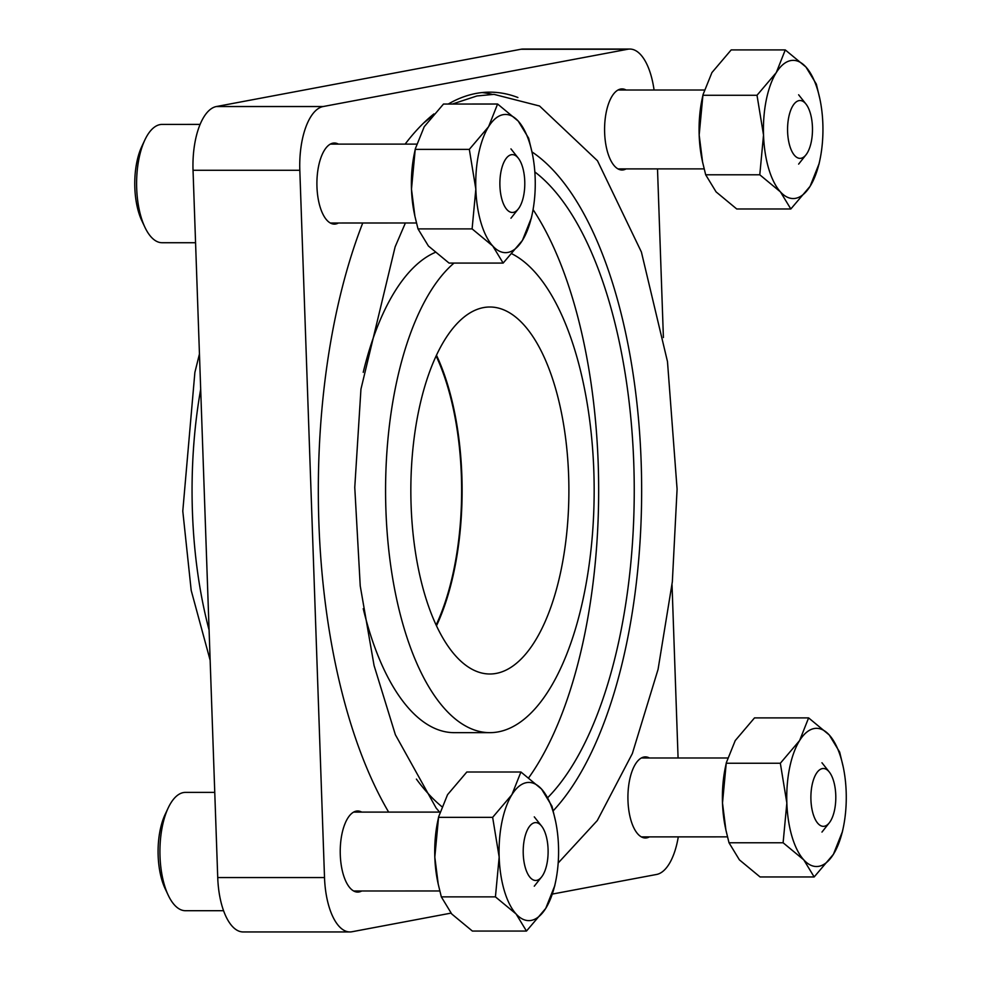 <?xml version="1.0" encoding="UTF-8"?>
<svg xmlns="http://www.w3.org/2000/svg" width="981" height="981" viewBox="0 0 981 981"><rect width="100%" height="100%" fill="white"/><g stroke="black" fill="none" stroke-linecap="round" stroke-linejoin="round"><path stroke-width="1.47" d="M507.913 252.424A69.099 29.761 90 0 0 522.419 240.406A69.099 29.761 90 0 0 532.229 213.944A69.099 29.761 90 0 0 535.16 177.978A69.099 29.761 90 0 0 532.229 153.159A69.099 29.761 90 0 0 518.25 121.117A69.099 29.761 90 0 0 488.587 126.696A69.099 29.761 90 0 0 475.834 189.137A69.099 29.761 90 0 0 492.756 245.986A69.099 29.761 90 0 0 507.913 252.424M532.229 153.159L528.649 138.211L518.25 121.117L497.6 104.023L488.587 126.696L469.323 149.37L475.834 189.137L472.106 228.892L492.756 245.986L503.155 263.08L522.419 240.406L531.432 217.745M472.106 228.892L418.004 228.904L428.403 245.998L449.053 263.08L503.155 263.08M418.004 228.904L414.902 216.212L411.48 189.137L415.221 149.37L469.323 149.37M414.902 216.212L414.423 213.944A69.099 29.761 90 0 1 411.48 189.137A69.099 29.761 90 0 1 414.423 153.171L415.355 148.72L424.233 126.696L443.498 104.035L497.6 104.023M524.749 181.215A28.927 12.459 -90 0 1 518.287 208.965A28.927 12.459 -90 0 1 499.918 185.887A28.927 12.459 -90 0 1 505.534 159.314A28.927 12.459 -90 0 1 518.275 158.137A28.927 12.459 -90 0 1 524.749 181.215M200.099 124.403L162.086 124.415A59.154 25.481 90 0 0 144.881 139.915A59.154 25.481 90 0 0 136.69 188.352A59.154 25.481 90 0 0 144.894 227.224A59.154 25.481 90 0 0 162.086 242.724L195.562 242.724M144.881 139.915L141.791 146.5A50.239 21.631 90 0 0 134.826 187.629A50.239 21.631 90 0 0 141.791 220.639L144.894 227.224M835.763 795.088A28.927 12.459 -90 0 1 829.288 822.838A28.927 12.459 -90 0 1 810.931 799.76A28.927 12.459 -90 0 1 816.548 773.187A28.927 12.459 -90 0 1 829.288 772.01A28.927 12.459 -90 0 1 835.763 795.088M812.44 127.113A28.927 12.459 -90 0 1 805.965 154.863A28.927 12.459 -90 0 1 787.608 131.785A28.927 12.459 -90 0 1 793.224 105.212A28.927 12.459 -90 0 1 805.965 104.035A28.927 12.459 -90 0 1 812.44 127.113M548.072 849.19A28.927 12.459 -90 0 1 541.61 876.953A28.927 12.459 -90 0 1 523.241 853.862A28.927 12.459 -90 0 1 528.869 827.29A28.927 12.459 -90 0 1 541.61 826.112A28.927 12.459 -90 0 1 548.072 849.19M214.753 792.378L185.409 792.39A59.154 25.481 90 0 0 168.217 807.89A59.154 25.481 90 0 0 160.013 856.327A59.154 25.481 90 0 0 168.217 895.199A59.154 25.481 90 0 0 185.409 910.711L223.57 910.699M168.217 807.89L165.115 814.475A50.239 21.631 90 0 0 158.149 855.604A50.239 21.631 90 0 0 165.115 888.614L168.217 895.199M555.553 821.134L551.972 806.186L541.573 789.092L520.923 771.998L511.91 794.671L492.646 817.345L499.17 857.112A69.099 29.761 90 0 0 516.08 913.961A69.099 29.761 90 0 0 545.743 908.381A69.099 29.761 90 0 0 555.553 881.919A69.099 29.761 90 0 0 558.496 845.953A69.099 29.761 90 0 0 555.553 821.134A69.099 29.761 90 0 0 541.573 789.092A69.099 29.761 90 0 0 511.91 794.671A69.099 29.761 90 0 0 499.17 857.112L495.43 896.867L516.08 913.961L526.478 931.055L545.743 908.381L554.755 885.72M495.43 896.867L441.327 896.879L451.726 913.973L472.376 931.055L526.478 931.055M441.327 896.879L438.237 884.188L434.816 857.112L438.544 817.345L492.646 817.345M438.225 884.188L437.747 881.919A69.099 29.761 90 0 1 434.816 857.112A69.099 29.761 90 0 1 437.747 821.146L438.679 816.695L447.557 794.671L466.821 772.01L520.923 771.998M795.591 198.321A69.099 29.761 90 0 0 810.098 186.304A69.099 29.761 90 0 0 819.92 159.842A69.099 29.761 90 0 0 822.851 123.876A69.099 29.761 90 0 0 819.908 99.056A69.099 29.761 90 0 0 805.941 67.015A69.099 29.761 90 0 0 776.278 72.594A69.099 29.761 90 0 0 763.525 135.035A69.099 29.761 90 0 0 780.435 191.884A69.099 29.761 90 0 0 795.591 198.321M819.908 99.056L816.339 84.108L805.941 67.015L785.278 49.921L776.278 72.594L757.013 95.267L763.525 135.035L759.785 174.79L780.435 191.884L790.833 208.978L810.098 186.304L819.11 163.631M759.785 174.79L705.682 174.79L716.081 191.884L736.731 208.978L790.833 208.978M705.682 174.79L702.592 162.11L699.171 135.035L702.911 95.267L757.013 95.267M702.58 162.11L702.102 159.842A69.099 29.761 90 0 1 699.171 135.035A69.099 29.761 90 0 1 702.102 99.069L703.046 94.617L711.912 72.594L731.176 49.921L785.278 49.921M338.408 223.006A40.54 17.462 -90 0 1 334.362 224.109A40.54 17.462 -90 0 1 316.961 186.831A40.54 17.462 -90 0 1 334.362 143.018A40.54 17.462 -90 0 1 338.408 144.121M361.744 890.981A40.54 17.462 -90 0 1 357.685 892.085A40.54 17.462 -90 0 1 340.284 854.807A40.54 17.462 -90 0 1 357.685 810.993A40.54 17.462 -90 0 1 361.731 812.096M649.422 836.879A40.54 17.462 -90 0 1 645.375 837.982A40.54 17.462 -90 0 1 627.975 800.704A40.54 17.462 -90 0 1 645.375 756.891A40.54 17.462 -90 0 1 649.422 757.994M626.099 168.891A40.54 17.462 -90 0 1 622.052 170.007A40.54 17.462 -90 0 1 604.639 132.729A40.54 17.462 -90 0 1 622.04 88.915A40.54 17.462 -90 0 1 626.099 90.019M492.29 94.384A398.347 171.565 90 0 0 482.014 92.57M388.648 812.096A398.347 171.565 -90 0 1 318.874 522.652A398.347 171.565 -90 0 1 362.737 223.006M405.128 144.121A398.347 171.565 -90 0 1 433.921 113.919M448.28 104.035A398.347 171.565 -90 0 1 489.85 92.153A398.347 171.565 -90 0 1 517.907 97.511M531.96 151.896A352.437 151.785 -90 0 1 641.157 462.039A352.437 151.785 -90 0 1 553.198 810.809M436.116 355.98A182.368 78.541 -90 0 1 461.377 475.785A182.368 78.541 -90 0 1 436.128 625.02M528.796 777.651A335.244 144.379 90 0 0 598.189 463.437A335.244 144.379 90 0 0 533.063 209.603M534.841 171.945A335.244 144.379 -90 0 1 633.775 463.437A335.244 144.379 -90 0 1 547.889 797.492M411.1 505.313A183.496 79.032 -90 0 1 489.862 307.004A183.496 79.032 -90 0 1 568.637 475.687A183.496 79.032 -90 0 1 489.875 673.996A183.496 79.032 -90 0 1 411.1 505.313M436.484 625.792A183.496 79.032 90 0 0 461.855 475.687A183.496 79.032 90 0 0 436.471 355.208M454.019 263.08A242.16 104.293 90 0 0 385.913 510.046A242.16 104.293 90 0 0 489.875 732.66A242.16 104.293 90 0 0 593.824 470.941A242.16 104.293 90 0 0 512.094 253.907M489.875 732.66L454.289 732.66A242.16 104.293 -90 0 1 363.24 608.674M629.827 49.05L523.045 49.05A59.154 25.481 90 0 0 520.985 49.246L216.372 106.537A59.154 25.481 90 0 0 193.036 170.277L217.733 877.566A59.154 25.481 90 0 0 243.129 931.95L349.91 931.95A59.154 25.481 -90 0 1 324.515 877.566L299.818 170.277A59.154 25.481 -90 0 1 323.154 106.537L627.766 49.246A59.154 25.481 -90 0 1 629.827 49.05A59.154 25.481 -90 0 1 654.069 90.019M657.503 168.891L663.401 337.538M672.034 584.762L678.079 757.994M678.288 836.867A59.154 25.481 -90 0 1 656.583 874.463L552.536 894.034M450.978 913.127L351.971 931.754A59.154 25.481 -90 0 1 349.91 931.95M441.671 806.492A335.244 144.379 -90 0 1 416.41 779.098M363.228 372.339A242.16 104.293 -90 0 1 435.074 252.473M843.243 767.032L839.662 752.084L829.264 734.99L808.614 717.896L799.601 740.569L780.336 763.243L786.848 803.01A69.099 29.761 90 0 0 803.77 859.859A69.099 29.761 90 0 0 833.433 854.279A69.099 29.761 90 0 0 843.243 827.817A69.099 29.761 90 0 0 846.174 791.851A69.099 29.761 90 0 0 843.243 767.032A69.099 29.761 90 0 0 829.264 734.99A69.099 29.761 90 0 0 799.601 740.569A69.099 29.761 90 0 0 786.848 803.01L783.108 842.765L803.77 859.859L814.169 876.953L833.433 854.279L842.434 831.606M783.108 842.765L729.006 842.765L739.404 859.859L760.067 876.953L814.169 876.953M729.006 842.765L725.915 830.085L722.494 803.01L726.234 763.243L780.336 763.243M725.915 830.085L725.437 827.817A69.099 29.761 90 0 1 722.494 803.01A69.099 29.761 90 0 1 725.425 767.044L726.369 762.593L735.247 740.569L754.512 717.896L808.614 717.896M200.676 389.249A266.084 114.593 90 0 0 192.435 511.984A266.084 114.593 90 0 0 209.088 630.047M324.515 877.566L217.733 877.566M299.818 170.277L193.036 170.277M323.154 106.537L216.372 106.537M627.766 49.246L520.985 49.246M532.229 213.944L531.297 218.395M330.315 223.006L416.459 222.994M518.287 208.965L510.954 218.211M330.315 144.121L416.484 144.121M518.275 158.137L510.954 148.891M641.329 836.879L727.473 836.867M829.288 822.838L821.968 832.084M641.329 757.994L727.497 757.994M829.288 772.01L821.955 762.764M618.005 168.904L704.137 168.891M805.965 154.863L798.632 164.109M617.993 90.019L704.174 90.019M805.965 104.035L798.632 94.789M353.638 890.981L439.782 890.969M541.61 876.953L534.277 886.186M353.638 812.096L439.819 812.096M541.61 826.112L534.277 816.866M555.553 881.919L554.621 886.37M819.92 159.842L818.976 164.293M210.142 660.25L191.197 590.427L182.785 511.101L194.876 372.437L199.45 353.957M843.243 827.817L842.299 832.268M452.376 104.035L476.925 95.966L493.983 94.36L539.562 106.009L597.49 160.774L641.402 252.031L667.485 361.609L677.086 489.102L672.341 581.819L658.067 669.361L632.353 753.555L597.294 820.545L558.177 863.01M405.386 222.994L395.122 246.869L360.947 389.163L354.766 487.434L360.235 585.939L374.068 665.523L395.38 734.744L436.128 808.001L439.598 812.096M431.579 116.641L423.62 123.042"/></g></svg>
